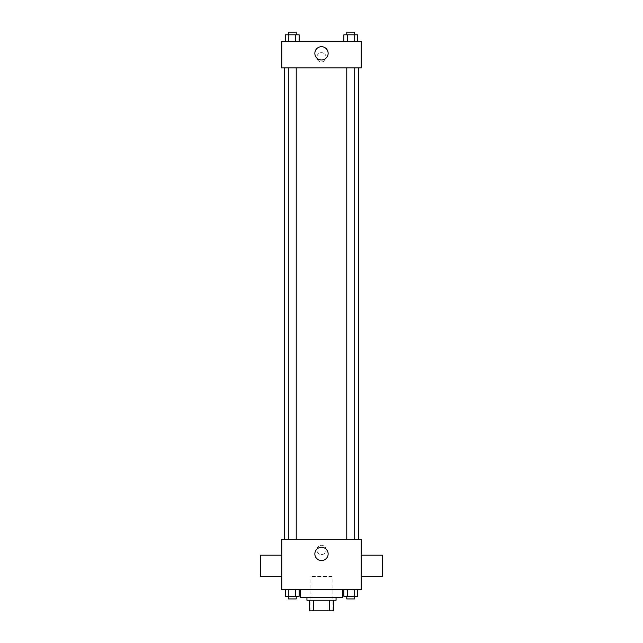 <?xml version="1.0" encoding="UTF-8"?>
<svg xmlns="http://www.w3.org/2000/svg" width="643" height="643" viewBox="0 0 643 643"><rect width="100%" height="100%" fill="white"/><g stroke="black" fill="none" stroke-linecap="round" stroke-linejoin="round"><path stroke-width="0.48" stroke-dasharray="3.21 2.41" d="M332.093 576.417L310.907 576.417L332.093 576.417L332.093 610.85L310.907 610.85L332.093 610.85M313.728 610.85L309.58 610.85L309.58 600.257L313.728 600.257L313.728 610.85L333.42 610.85M329.272 600.257L313.728 600.257L329.272 600.257L329.272 610.85M313.728 600.257L309.58 600.257M306.936 600.257L336.064 600.257M321.5 597.604L306.936 597.604L321.5 597.604M342.687 597.604L300.313 597.604M342.687 589.663L300.313 589.663L342.687 589.663M285.379 589.663L285.379 596.286L288.82 596.286L285.379 596.286L288.82 596.286L288.82 589.663L295.7 589.663L285.379 589.663L299.14 589.663L288.82 589.663L288.82 596.286L299.14 596.286L295.7 596.286L299.14 596.286L299.14 589.663L295.7 589.663L299.14 589.663L295.7 589.663L295.7 596.286L288.82 596.286L295.7 596.286L295.7 589.663L299.14 589.663L288.82 589.663L299.14 589.663M281.771 589.663L361.229 589.663L361.229 539.34L281.771 539.34L281.771 589.663M343.86 589.663L343.86 596.286L347.3 596.286L343.86 596.286L347.3 596.286L347.3 589.663L354.18 589.663L343.86 589.663L357.621 589.663L347.3 589.663L347.3 596.286L357.621 596.286L354.18 596.286L357.621 596.286L357.621 589.663L354.18 589.663L357.621 589.663L354.18 589.663L354.18 596.286L347.3 596.286L354.18 596.286L354.18 589.663L357.621 589.663L347.3 589.663L357.621 589.663M326.138 549.934A4.638 4.638 0 0 0 319.185 545.923A4.638 4.638 0 0 0 319.185 553.945A4.638 4.638 0 0 0 326.138 549.934A4.638 4.638 0 0 0 319.185 545.923A4.638 4.638 0 0 0 319.185 553.945A4.638 4.638 0 0 0 326.138 549.934M358.577 539.34L284.423 539.34L358.577 539.34M296.23 539.34L288.289 539.34L296.23 539.34L288.289 539.34L296.23 539.34L296.23 67.909L288.289 67.909L296.23 67.909M354.711 539.34L346.77 539.34L354.711 539.34L346.77 539.34L354.711 539.34L354.711 67.909L346.77 67.909L354.711 67.909M281.771 576.377L281.771 555.19L281.771 576.377M361.229 555.19L361.229 576.377L361.229 555.19M382.416 555.19L382.416 576.377M260.584 576.377L260.584 555.19M328.139 553.904A6.639 6.639 0 0 1 318.181 559.659A6.639 6.639 0 0 1 318.181 548.158A6.639 6.639 0 0 1 328.139 553.904M358.577 67.909L284.423 67.909L358.577 67.909M281.771 67.909L361.229 67.909L361.229 41.417L281.771 41.417L281.771 67.909M326.138 57.307A4.638 4.638 0 0 0 319.185 53.297A4.638 4.638 0 0 0 319.185 61.326A4.638 4.638 0 0 0 326.138 57.307A4.638 4.638 0 0 0 319.185 53.297A4.638 4.638 0 0 0 319.185 61.326A4.638 4.638 0 0 0 326.138 57.307M285.379 41.417L285.379 34.802L288.82 34.802L288.82 41.417L285.379 41.417L299.14 41.417L285.379 41.417L299.14 41.417L285.379 41.417L299.14 41.417L285.379 41.417L288.82 41.417L288.82 34.802L299.14 34.802L295.7 34.802L295.7 41.417L295.7 34.802L285.379 34.802L299.14 34.802L299.14 41.417M343.86 41.417L343.86 34.802L347.3 34.802L347.3 41.417L343.86 41.417L357.621 41.417L343.86 41.417L357.621 41.417L343.86 41.417L357.621 41.417L343.86 41.417L347.3 41.417L347.3 34.802L357.621 34.802L354.18 34.802L354.18 41.417L354.18 34.802L343.86 34.802L357.621 34.802L357.621 41.417M281.771 61.945L281.771 52.678L281.771 61.945M361.229 52.678L361.229 61.945L361.229 52.678M328.139 53.337A6.639 6.639 0 0 1 318.181 59.092A6.639 6.639 0 0 1 318.181 47.582A6.639 6.639 0 0 1 328.139 53.337M354.711 34.802L346.77 34.802L354.711 34.802L346.77 34.802L354.711 34.802L354.711 32.15L346.77 32.15L354.711 32.15L346.77 32.15L346.77 34.802M296.23 34.802L288.289 34.802L296.23 34.802L288.289 34.802L296.23 34.802L296.23 32.15L288.289 32.15L296.23 32.15L288.289 32.15L288.289 34.802M354.18 34.802L354.18 41.417M347.3 34.802L347.3 41.417M295.7 34.802L295.7 41.417M288.82 34.802L288.82 41.417M354.711 596.286L346.77 596.286L354.711 596.286L346.77 596.286L354.711 596.286L354.711 598.93L346.77 598.93L354.711 598.93L346.77 598.93L346.77 596.286M296.23 596.286L288.289 596.286L296.23 596.286L288.289 596.286L296.23 596.286L296.23 598.93L288.289 598.93L296.23 598.93L288.289 598.93L288.289 596.286M354.18 589.663L354.18 596.286M347.3 589.663L347.3 596.286M295.7 589.663L295.7 596.286M288.82 589.663L288.82 596.286M310.907 610.85L310.907 576.417M288.289 67.909L288.289 539.34M346.77 67.909L346.77 539.34"/><path stroke-width="0.96" d="M329.272 600.257L329.272 610.85L309.58 610.85L309.58 600.257M329.272 610.85L333.42 610.85L333.42 600.257L333.42 610.85M336.064 597.604L336.064 600.257L306.936 600.257L306.936 597.604M313.728 600.257L313.728 610.85M300.313 589.663L300.313 597.604L342.687 597.604L342.687 589.663M361.229 589.663L281.771 589.663L281.771 539.34L361.229 539.34L361.229 589.663M328.139 553.904A6.639 6.639 0 0 1 318.181 559.659A6.639 6.639 0 0 1 318.181 548.158A6.639 6.639 0 0 1 328.139 553.904M361.229 576.377L382.416 576.377L382.416 555.19L361.229 555.19M281.771 555.19L260.584 555.19L260.584 576.377L281.771 576.377M358.577 67.909L358.577 539.34M346.77 539.34L346.77 67.909M296.23 67.909L296.23 539.34M361.229 67.909L281.771 67.909L281.771 41.417L361.229 41.417L361.229 67.909M328.139 53.337A6.639 6.639 0 0 1 318.181 59.092A6.639 6.639 0 0 1 318.181 47.582A6.639 6.639 0 0 1 328.139 53.337M357.621 41.417L357.621 34.802L343.86 34.802L343.86 41.417M354.18 34.802L354.18 41.417M347.3 34.802L347.3 41.417M346.77 34.802L346.77 32.15L354.711 32.15L354.711 34.802M299.14 41.417L299.14 34.802L285.379 34.802L285.379 41.417M295.7 34.802L295.7 41.417M288.82 34.802L288.82 41.417M288.289 34.802L288.289 32.15L296.23 32.15L296.23 34.802M357.621 589.663L357.621 596.286L343.86 596.286L343.86 589.663M354.18 589.663L354.18 596.286M347.3 589.663L347.3 596.286M354.711 596.286L354.711 598.93L346.77 598.93L346.77 596.286M299.14 589.663L299.14 596.286L285.379 596.286L285.379 589.663M295.7 589.663L295.7 596.286M288.82 589.663L288.82 596.286M296.23 596.286L296.23 598.93L288.289 598.93L288.289 596.286M284.423 67.909L284.423 539.34M354.711 539.34L354.711 67.909M288.289 67.909L288.289 539.34"/></g></svg>
